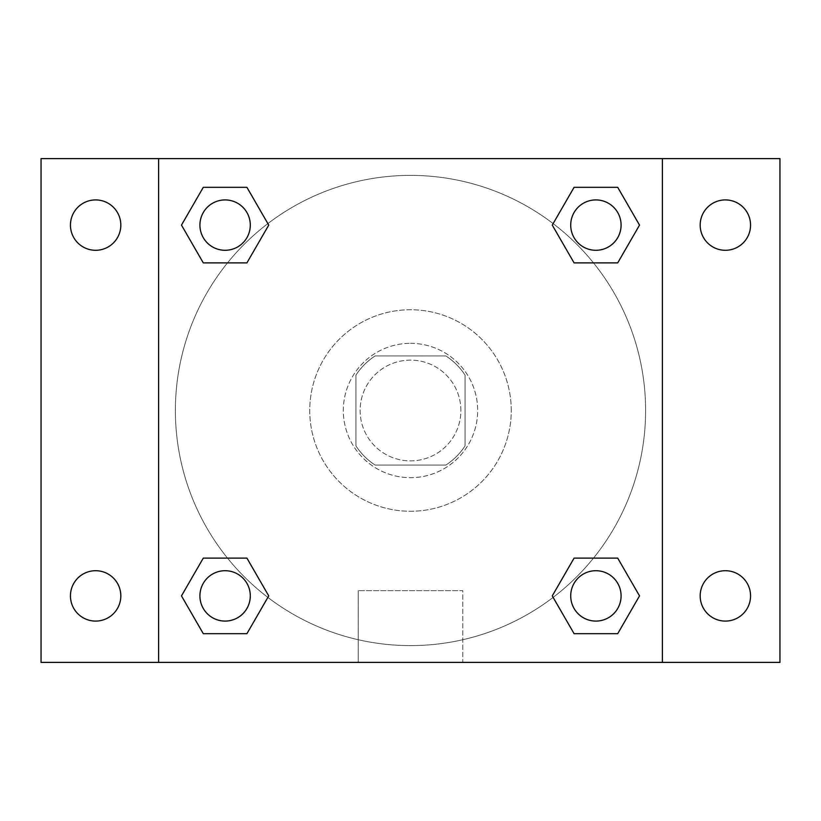 <?xml version="1.0" encoding="UTF-8"?>
<svg xmlns="http://www.w3.org/2000/svg" width="821" height="821" viewBox="0 0 821 821"><rect width="100%" height="100%" fill="white"/><g stroke="black" fill="none" stroke-linecap="round" stroke-linejoin="round"><path stroke-width="0.62" stroke-dasharray="4.11 3.08" d="M460.879 410.5A50.379 50.379 0 0 0 385.306 366.874A50.379 50.379 0 0 0 385.306 454.126A50.379 50.379 0 0 0 460.879 410.5A50.379 50.379 0 0 0 385.306 366.874A50.379 50.379 0 0 0 385.306 454.126A50.379 50.379 0 0 0 460.879 410.5M445.844 465.076L375.156 465.076A65.023 65.023 0 0 1 355.924 445.844L355.924 375.156A65.023 65.023 0 0 1 375.156 355.924L445.844 355.924A65.023 65.023 0 0 1 465.076 375.156L465.076 445.844A65.023 65.023 0 0 1 445.844 465.076L375.156 465.076A65.023 65.023 0 0 1 355.924 445.844L355.924 375.156A65.023 65.023 0 0 1 375.156 355.924L445.844 355.924A65.023 65.023 0 0 1 465.076 375.156L465.076 445.844A65.023 65.023 0 0 1 445.844 465.076M410.5 343.332A67.168 67.168 0 0 1 468.678 444.089A67.168 67.168 0 0 1 352.322 444.089A67.168 67.168 0 0 1 410.5 343.332A67.168 67.168 0 0 0 343.332 410.5A67.168 67.168 0 0 0 410.5 477.668A67.168 67.168 0 0 0 477.668 410.5A67.168 67.168 0 0 0 410.5 343.332M511.257 410.5A100.757 100.757 0 0 0 360.121 323.238A100.757 100.757 0 0 0 360.121 497.762A100.757 100.757 0 0 0 511.257 410.5A100.757 100.757 0 0 0 360.121 323.238A100.757 100.757 0 0 0 360.121 497.762A100.757 100.757 0 0 0 511.257 410.5M95.626 621.087A25.194 25.194 0 0 0 117.444 583.3A25.194 25.194 0 0 0 73.808 583.3A25.194 25.194 0 0 0 95.626 621.087M725.374 621.087A25.194 25.194 0 0 0 747.192 583.3A25.194 25.194 0 0 0 703.556 583.3A25.194 25.194 0 0 0 725.374 621.087M725.374 250.292A25.194 25.194 0 0 0 747.192 212.506A25.194 25.194 0 0 0 703.556 212.506A25.194 25.194 0 0 0 725.374 250.292M95.626 250.292A25.194 25.194 0 0 0 117.444 212.506A25.194 25.194 0 0 0 73.808 212.506A25.194 25.194 0 0 0 95.626 250.292M41.05 158.607L779.95 158.607L779.95 662.393L41.05 662.393L41.05 158.607M158.607 158.607L662.393 158.607L662.393 662.393L158.607 662.393L158.607 158.607L662.393 158.607L662.393 662.393L158.607 662.393L158.607 158.607L158.607 662.393M433.591 158.607L387.409 158.617L433.591 158.607M462.787 662.393L358.213 662.393L462.787 662.393L358.213 662.393L462.787 662.393L462.787 590.658L358.213 590.658L462.787 590.658L358.213 590.658L462.787 590.658L462.787 662.393M645.604 410.5A235.104 235.104 0 0 0 292.943 206.892A235.104 235.104 0 0 0 292.943 614.108A235.104 235.104 0 0 0 645.604 410.5A235.104 235.104 0 0 0 292.943 206.892A235.104 235.104 0 0 0 292.943 614.108A235.104 235.104 0 0 0 645.604 410.5M250.292 595.892A25.194 25.194 0 0 0 212.506 574.084A25.194 25.194 0 0 0 212.506 617.71A25.194 25.194 0 0 0 250.292 595.892A25.194 25.194 0 0 0 212.506 574.084A25.194 25.194 0 0 0 212.506 617.71A25.194 25.194 0 0 0 250.292 595.892A25.194 25.194 0 0 0 212.506 574.084A25.194 25.194 0 0 0 212.506 617.71A25.194 25.194 0 0 0 250.292 595.892M621.087 225.108A25.194 25.194 0 0 0 583.3 203.29A25.194 25.194 0 0 0 583.3 246.916A25.194 25.194 0 0 0 621.087 225.108A25.194 25.194 0 0 0 583.3 203.29A25.194 25.194 0 0 0 583.3 246.916A25.194 25.194 0 0 0 621.087 225.108A25.194 25.194 0 0 0 583.3 203.29A25.194 25.194 0 0 0 583.3 246.916A25.194 25.194 0 0 0 621.087 225.108M250.292 225.108A25.194 25.194 0 0 0 212.506 203.29A25.194 25.194 0 0 0 212.506 246.916A25.194 25.194 0 0 0 250.292 225.108A25.194 25.194 0 0 0 212.506 203.29A25.194 25.194 0 0 0 212.506 246.916A25.194 25.194 0 0 0 250.292 225.108A25.194 25.194 0 0 0 212.506 203.29A25.194 25.194 0 0 0 212.506 246.916A25.194 25.194 0 0 0 250.292 225.108M570.708 595.892A25.194 25.194 0 0 1 608.494 574.084A25.194 25.194 0 0 1 608.494 617.71A25.194 25.194 0 0 1 570.708 595.892A25.194 25.194 0 0 1 608.494 574.084A25.194 25.194 0 0 1 608.494 617.71A25.194 25.194 0 0 1 570.708 595.892M158.607 502.863L158.607 479.772L158.617 502.863M662.393 502.863L662.393 479.772L662.383 502.863M662.393 158.607L662.393 662.393M203.29 633.679L181.472 595.892L203.29 558.116L181.472 595.892L203.29 633.679M246.916 558.116L268.734 595.892L246.916 633.679L268.734 595.892L246.916 558.116M574.084 262.884L552.266 225.108L574.084 187.321L552.266 225.108L574.084 262.884M617.71 187.321L639.528 225.108L617.71 262.884L639.528 225.108L617.71 187.321M203.29 262.884L181.472 225.108L203.29 187.321L181.472 225.108L203.29 262.884M246.916 187.321L268.734 225.108L246.916 262.884L268.734 225.108L246.916 187.321M574.084 633.679L552.266 595.892L574.084 558.116L552.266 595.892L574.084 633.679M617.71 558.116L639.528 595.892L617.71 633.679L639.528 595.892L617.71 558.116M621.087 595.892A25.194 25.194 0 0 0 583.3 574.084A25.194 25.194 0 0 0 583.3 617.71A25.194 25.194 0 0 0 621.087 595.892M358.213 590.658L358.213 662.393L358.213 590.658"/><path stroke-width="1.23" d="M41.05 158.607L779.95 158.607L779.95 662.393L41.05 662.393L41.05 158.607M725.374 199.914A25.194 25.194 0 0 1 750.558 225.108A25.194 25.194 0 0 1 725.374 250.292A25.194 25.194 0 0 1 700.18 225.108A25.194 25.194 0 0 1 725.374 199.914M725.374 570.708A25.194 25.194 0 0 1 750.558 595.892A25.194 25.194 0 0 1 725.374 621.087A25.194 25.194 0 0 1 700.18 595.892A25.194 25.194 0 0 1 725.374 570.708M95.626 570.708A25.194 25.194 0 0 1 120.82 595.892A25.194 25.194 0 0 1 95.626 621.087A25.194 25.194 0 0 1 70.442 595.892A25.194 25.194 0 0 1 95.626 570.708M95.626 199.914A25.194 25.194 0 0 1 120.82 225.108A25.194 25.194 0 0 1 95.626 250.292A25.194 25.194 0 0 1 70.442 225.108A25.194 25.194 0 0 1 95.626 199.914M203.29 558.116L246.916 558.116L268.734 595.892L246.916 633.679L203.29 633.679L181.472 595.892L203.29 558.116L246.916 558.116L203.29 558.116M574.084 187.321L617.71 187.321L639.528 225.108L617.71 262.884L574.084 262.884L552.266 225.108L574.084 187.321L617.71 187.321L574.084 187.321M158.607 662.393L158.607 158.607M662.393 158.607L662.393 662.393M203.29 187.321L246.916 187.321L268.734 225.108L246.916 262.884L203.29 262.884L181.472 225.108L203.29 187.321L246.916 187.321L203.29 187.321M574.084 558.116L617.71 558.116L639.528 595.892L617.71 633.679L574.084 633.679L552.266 595.892L574.084 558.116L617.71 558.116L574.084 558.116M617.71 633.679L574.084 633.679L617.71 633.679M621.087 595.892A25.194 25.194 0 0 0 583.3 574.084A25.194 25.194 0 0 0 583.3 617.71A25.194 25.194 0 0 0 621.087 595.892M246.916 633.679L203.29 633.679L246.916 633.679M250.292 595.892A25.194 25.194 0 0 0 212.506 574.084A25.194 25.194 0 0 0 212.506 617.71A25.194 25.194 0 0 0 250.292 595.892M617.71 262.884L574.084 262.884L617.71 262.884M621.087 225.108A25.194 25.194 0 0 0 583.3 203.29A25.194 25.194 0 0 0 583.3 246.916A25.194 25.194 0 0 0 621.087 225.108M246.916 262.884L203.29 262.884L246.916 262.884M250.292 225.108A25.194 25.194 0 0 0 212.506 203.29A25.194 25.194 0 0 0 212.506 246.916A25.194 25.194 0 0 0 250.292 225.108"/></g></svg>
